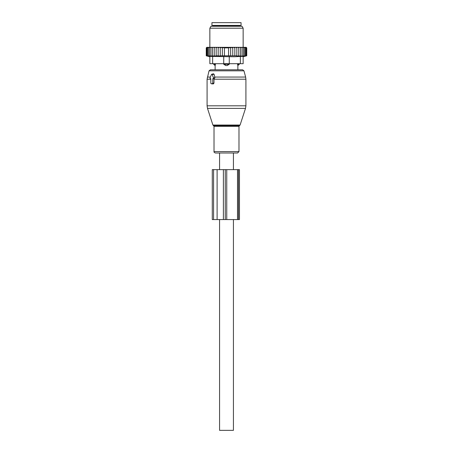 <?xml version="1.0" encoding="UTF-8"?>
<svg xmlns="http://www.w3.org/2000/svg" width="453" height="453" viewBox="0 0 453 453"><rect width="100%" height="100%" fill="white"/><g stroke="black" fill="none" stroke-linecap="round" stroke-linejoin="round"><path stroke-width="0.68" d="M210.435 78.675L210.809 78.675L210.809 83.114A0.555 0.391 -90 0 0 211.206 83.669L212.378 83.669A0.555 0.391 -90 0 0 212.774 83.114L213.986 83.114L213.986 78.93L214.886 77.689L214.11 74.298L213.465 73.805L211.721 74.247A0.555 0.391 -90 0 0 211.449 74.513L210.096 77.842A0.555 0.391 -90 0 0 210.435 78.675L210.362 78.663M211.721 74.247A0.555 0.391 -90 0 1 212.129 74.513L213.488 77.842A0.555 0.391 -90 0 1 213.148 78.675L212.774 78.675L212.774 83.114M229.614 153.001L215.43 153.001C214.286 152.553 213.816 152.083 214.02 151.596L238.98 151.596L237.57 153.001L229.614 153.001M239.343 63.697L239.343 64.252L237.848 65.543L237.87 69.802L242.621 69.802L210.379 69.802L209.043 70.827L207.083 79.213L207.083 105.809L245.917 105.809L245.509 108.38L207.491 108.38L207.083 105.809M212.01 83.867L213.374 83.913L213.986 83.114M212.774 78.675L213.986 78.93M239.28 22.65L211.942 22.65L211.942 25.425L241.058 25.425L241.058 22.65L239.28 22.65M215.475 63.697L215.475 64.252L213.657 64.252L215.13 65.64L215.13 69.802M215.152 65.543L215.475 64.252L215.152 65.543A2.22 1.597 -90 0 1 214.28 64.252L214.28 63.697M224.96 63.697L224.96 64.252L223.725 64.252L225.798 65.543A2.22 1.54 -90 0 1 224.96 64.252L228.04 64.252A2.22 1.54 90 0 1 227.202 65.543L225.798 65.543M243.142 63.697L243.142 56.444L243.142 63.697L229.275 63.697L229.275 64.252L228.04 64.252L228.04 63.697M229.275 64.252L227.202 65.543M212.633 63.697L212.633 56.444L209.858 56.444L209.858 63.697L223.725 63.697L223.725 64.252M239.343 64.252L237.525 64.252L237.848 65.543A2.22 1.597 90 0 0 238.72 64.252L238.72 63.697M237.525 63.697L237.525 64.252M214.258 47.333L213.301 47.333L212.485 47.888L212.485 55.798L214.258 56.115L214.258 47.333L215.198 47.333L214.258 47.888M213.301 47.333L212.514 47.333L212.485 47.888M237.802 47.333L238.742 47.333L238.742 47.888L237.802 47.333L236.834 47.333L236.834 47.888L235.702 47.333L234.83 47.333L234.83 47.888L233.374 47.333L232.757 47.333L232.757 47.888L230.673 47.344L230.673 47.888L228.584 47.565L228.584 47.888L224.416 47.888L224.416 47.565L222.327 47.888L222.327 47.344L220.243 47.888L220.243 56.002L218.17 55.798L218.17 47.333L217.298 47.333L216.166 47.888L216.166 56.093L214.258 55.798M220.243 55.798L236.834 55.798L236.834 56.093L238.742 55.798L238.742 56.115L240.515 55.798L240.452 56.121L246.749 55.798L246.749 47.888L246.194 47.333L238.742 47.333M206.398 47.741L206.817 47.333L206.251 47.888L206.251 55.798L207.485 56.121L206.387 55.798L206.387 47.888L206.817 47.333M206.885 47.333L206.387 47.888M212.514 47.333L207.004 47.333M217.298 47.333L215.198 47.333M218.17 47.333L219.626 47.333L218.17 47.888M232.757 47.333L219.626 47.333M233.374 47.333L234.83 47.333M235.702 47.333L236.834 47.333M239.699 47.333L240.515 47.888L240.486 47.333M240.515 55.798L240.515 47.888M242.1 55.798L242.1 47.888L241.347 47.333M241.987 47.333L242.1 47.888M243.482 55.798L243.482 47.888L242.74 47.333M243.284 47.333L243.482 47.888M244.637 55.798L244.637 47.888L243.912 47.333M244.354 47.333L244.637 47.888M245.549 55.798L245.549 47.888L244.852 47.333M245.192 47.333L245.549 47.888M246.211 55.798L246.211 47.888L245.549 47.333M245.781 47.333L246.211 47.888M246.613 55.798L246.613 47.888L245.996 47.333M246.115 47.333L246.613 47.888M246.183 47.333L246.602 47.741M206.387 55.798L207.734 56.121L206.789 55.798L206.789 47.888L207.219 47.333M207.451 47.333L206.789 47.888M207.808 47.333L207.451 47.888L208.148 47.333M208.646 47.333L208.363 47.888L209.088 47.333M209.716 47.333L209.518 47.888L210.26 47.333M211.013 47.333L210.9 47.888L211.653 47.333M216.166 47.333L216.166 47.888M216.166 55.798L218.17 55.798M220.243 47.333L220.243 47.888M222.327 55.798L222.327 47.888M224.416 55.798L224.416 47.888M228.584 55.798L228.584 47.888M230.673 55.798L230.673 47.888M232.757 55.798L232.757 47.888M212.633 56.444L234.478 56.761L240.367 56.444L240.367 63.697M233.941 26.257L242.021 26.257L243.142 28.199L209.858 28.199L210.979 26.257L233.941 26.257M243.142 56.444L240.367 56.444M223.725 56.444L223.725 63.697L229.275 63.697L229.275 56.444M246.415 55.883L243.142 56.761M238.742 56.115L238.742 47.888M236.834 55.798L236.834 47.888M234.83 55.798L234.83 47.888M212.485 55.798L212.548 56.121L210.9 55.798L210.9 47.888M206.789 55.798L208.238 56.121L207.451 55.798L208.98 56.121L208.363 55.798L209.954 56.121L209.518 55.798L211.149 56.121L210.9 55.798M209.518 55.798L209.518 47.888M208.363 55.798L208.363 47.888M207.451 55.798L207.451 47.888M238.488 169.643L212.281 169.643L212.281 219.569L239.461 219.569L239.461 169.643L238.488 169.643L238.488 219.569M219.569 169.643L219.569 153.001L233.431 153.001L233.431 169.643M233.431 219.569L233.431 430.35L219.569 430.35L219.569 219.569M240.09 125.051L239.558 125.589L213.442 125.589L212.91 125.051L240.09 125.051L245.509 108.38M245.917 105.809L245.917 79.213L213.986 79.213M239.558 125.589L238.98 126.376L214.02 126.376L214.02 151.596M245.917 79.213L245.634 77.061L214.711 77.061M245.634 77.061L243.957 70.827L209.043 70.827M210.413 77.061L207.366 77.061M212.129 74.513L214.11 74.298M213.488 77.842L214.886 77.689M213.148 78.675L214.201 78.935M210.809 79.213L207.083 79.213M212.378 83.669L213.374 83.913M211.206 83.669L212.197 83.913M240.09 25.425L239.535 25.98L213.465 25.98L212.91 25.425M213.578 169.643L213.578 219.569M217.112 169.643L217.112 219.569M223.386 169.643L223.386 219.569M225.26 169.643L225.26 219.569M226.749 169.643L226.749 219.569M237.508 169.643L237.508 219.569M212.91 125.051L207.491 108.38M213.442 125.589L214.02 126.376M238.98 126.376L238.98 151.596M243.957 70.827L242.621 69.802M211.132 83.658L212.1 83.901M213.657 63.697L213.657 64.252M243.142 47.333L243.142 28.199M209.858 47.333L209.858 28.199M209.858 56.761L206.251 55.798"/></g></svg>
